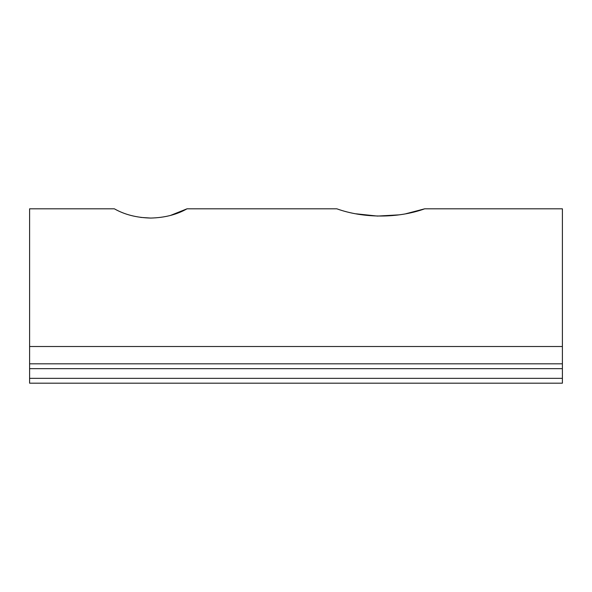 <?xml version="1.0" encoding="UTF-8"?>
<svg xmlns="http://www.w3.org/2000/svg" width="592" height="592" viewBox="0 0 592 592"><rect width="100%" height="100%" fill="white"/><g stroke="black" fill="none" stroke-linecap="round" stroke-linejoin="round"><path stroke-width="0.89" d="M356.088 213.816L377.481 216.08L399.038 214.859M405.927 213.727L424.693 208.813C398.209 218.389 363.54 218.47 336.833 208.813L187.02 208.813C176.786 214.637 164.68 217.723 150.694 218.063C136.752 217.73 124.646 214.652 114.367 208.813L29.6 208.813L29.6 363.814L562.4 363.814L562.4 383.187L29.6 383.187L29.6 378.34L562.4 378.34M140.696 217.405L150.694 218.063M562.4 363.814L562.4 208.813L424.693 208.813M170.385 215.473L187.02 208.813M562.4 368.653L29.6 368.653L29.6 378.34M29.6 368.653L29.6 363.814M562.4 346.52L29.6 346.52"/></g></svg>
